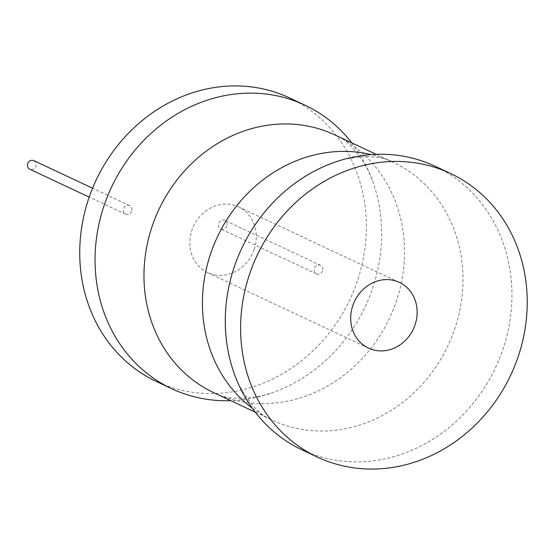 <?xml version="1.0" encoding="UTF-8"?>
<svg xmlns="http://www.w3.org/2000/svg" width="555" height="555" viewBox="0 0 555 555"><rect width="100%" height="100%" fill="white"/><g stroke="black" fill="none" stroke-linecap="round" stroke-linejoin="round"><path stroke-width="0.42" stroke-dasharray="2.77 2.08" d="M289.606 97.944A156.642 140.221 -64.9 0 1 357.122 281.676A156.642 140.221 -64.9 0 1 156.489 381.542M322.587 270.875A4.745 4.246 -64.9 0 1 316.51 273.906A4.745 4.246 -64.9 0 1 314.463 268.336A4.745 4.246 -64.9 0 1 320.54 265.311A4.745 4.246 -64.9 0 1 322.587 270.875M131.632 211.15A4.745 4.246 -64.9 0 1 125.555 214.175A4.745 4.246 -64.9 0 1 123.508 208.611A4.745 4.246 -64.9 0 1 129.593 205.586A4.745 4.246 -64.9 0 1 131.632 211.15M254.128 249.466A36.311 32.509 -64.9 0 1 207.619 272.616A36.311 32.509 -64.9 0 1 191.968 230.02A36.311 32.509 -64.9 0 1 238.477 206.869A36.311 32.509 -64.9 0 1 254.128 249.466M351.759 142.85A156.642 140.221 -64.9 0 1 372.155 179.758A156.642 140.221 -64.9 0 1 372.44 288.871A156.642 140.221 -64.9 0 1 272.165 392.78A156.642 140.221 -64.9 0 1 230.741 400.661M302.045 449.862A156.642 140.221 115.1 0 0 502.677 350.004A156.642 140.221 115.1 0 0 435.162 166.264M226.828 225.927A4.745 4.246 -64.9 0 1 220.744 228.958A4.745 4.246 -64.9 0 1 218.698 223.387A4.745 4.246 -64.9 0 1 224.782 220.363A4.745 4.246 -64.9 0 1 226.828 225.927M33.827 160.638A4.745 4.246 -64.9 0 1 35.874 166.202A4.745 4.246 -64.9 0 1 29.797 169.226M372.155 179.758L368.069 170.163C357.503 150.87 346.396 139.104 334.755 134.872A142.399 127.477 -64.9 0 1 396.131 301.899A142.399 127.477 -64.9 0 1 213.744 392.683C224.435 398.934 240.586 399.961 262.182 395.757L272.165 392.78M252.199 408.105A142.399 127.477 115.1 0 0 272.214 420.128A142.399 127.477 115.1 0 0 454.607 329.344A142.399 127.477 115.1 0 0 393.231 162.317A142.399 127.477 115.1 0 0 371.191 154.602M376.228 154.339L393.231 162.317C382.534 156.066 366.39 155.039 344.794 159.243L334.804 162.22M255.217 412.15L272.214 420.128C260.572 415.896 249.472 404.13 238.907 384.837L234.814 375.242M368.492 348.131L207.619 272.616M399.357 282.384L238.477 206.869M316.51 273.906L220.744 228.958M320.54 265.311L224.782 220.363M125.555 214.175L89.216 197.122M129.593 205.586L92.581 188.214"/><path stroke-width="0.83" d="M230.741 400.661A156.642 140.221 -64.9 0 1 171.814 388.736L156.489 381.542A156.642 140.221 -64.9 0 1 88.973 197.809A156.642 140.221 -64.9 0 1 289.606 97.944L304.924 105.138A156.642 140.221 -64.9 0 1 351.759 142.85M171.814 388.736A156.642 140.221 -64.9 0 1 104.298 204.996A156.642 140.221 -64.9 0 1 304.924 105.138M450.48 173.458L435.162 166.264A156.642 140.221 115.1 0 0 334.804 162.22A156.642 140.221 115.1 0 0 234.529 266.129A156.642 140.221 115.1 0 0 234.814 375.242A156.642 140.221 115.1 0 0 302.045 449.862L317.37 457.056A156.642 140.221 115.1 0 0 517.995 357.191A156.642 140.221 115.1 0 0 450.48 173.458A156.642 140.221 115.1 0 0 249.854 273.324A156.642 140.221 115.1 0 0 317.37 457.056M415.008 324.98A36.311 32.509 -64.9 0 1 368.492 348.131A36.311 32.509 -64.9 0 1 352.841 305.534A36.311 32.509 -64.9 0 1 399.357 282.384A36.311 32.509 -64.9 0 1 415.008 324.98M89.216 197.122L29.797 169.226A4.745 4.246 -64.9 0 1 27.75 163.663A4.745 4.246 -64.9 0 1 33.827 160.638L92.581 188.214M255.217 412.15L213.744 392.683A142.399 127.477 -64.9 0 1 152.368 225.656A142.399 127.477 -64.9 0 1 334.755 134.872L376.228 154.339M371.191 154.602A142.399 127.477 115.1 0 0 210.838 253.101A142.399 127.477 115.1 0 0 252.199 408.105"/></g></svg>
